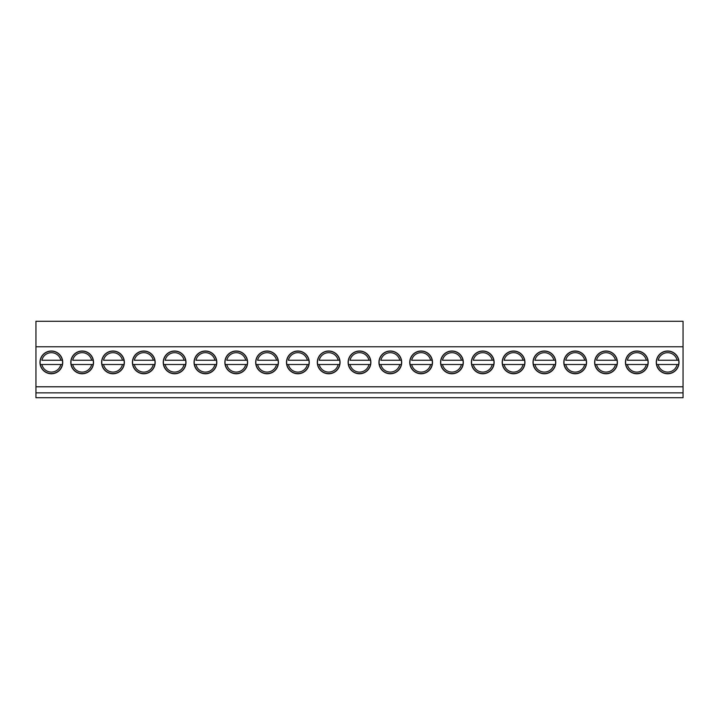 <?xml version="1.0" encoding="UTF-8"?>
<svg xmlns="http://www.w3.org/2000/svg" width="719" height="719" viewBox="0 0 719 719"><rect width="100%" height="100%" fill="white"/><g stroke="black" fill="none" stroke-linecap="round" stroke-linejoin="round"><path stroke-width="1.08" d="M658.173 364.506L678.664 364.506A11.225 11.225 0 0 1 656.627 364.506L658.173 364.506L656.627 364.506A11.225 11.225 0 0 1 667.645 351.16A11.225 11.225 0 0 1 678.664 360.255L658.173 360.255A9.707 9.707 0 0 1 677.109 360.255L678.664 360.255A11.225 11.225 0 0 1 678.664 364.506L677.109 364.506A9.707 9.707 0 0 1 658.173 364.506M627.354 364.506L647.846 364.506A11.225 11.225 0 0 1 625.809 364.506L627.354 364.506L625.809 364.506A11.225 11.225 0 0 1 636.827 351.16A11.225 11.225 0 0 1 647.846 360.255L627.354 360.255A9.707 9.707 0 0 1 646.3 360.255L647.846 360.255A11.225 11.225 0 0 1 647.846 364.506L646.3 364.506A9.707 9.707 0 0 1 627.354 364.506M596.545 364.506L617.037 364.506A11.225 11.225 0 0 1 594.999 364.506L596.545 364.506L594.999 364.506A11.225 11.225 0 0 1 606.018 351.16A11.225 11.225 0 0 1 617.037 360.255L596.545 360.255A9.707 9.707 0 0 1 615.482 360.255L617.037 360.255A11.225 11.225 0 0 1 617.037 364.506L615.482 364.506A9.707 9.707 0 0 1 596.545 364.506M565.727 364.506L586.219 364.506A11.225 11.225 0 0 1 564.181 364.506L565.727 364.506L564.181 364.506A11.225 11.225 0 0 1 575.2 351.16A11.225 11.225 0 0 1 586.219 360.255L565.727 360.255A9.707 9.707 0 0 1 584.673 360.255L586.219 360.255A11.225 11.225 0 0 1 586.219 364.506L584.673 364.506A9.707 9.707 0 0 1 565.727 364.506M534.918 364.506L555.401 364.506A11.225 11.225 0 0 1 533.363 364.506L534.918 364.506L533.363 364.506A11.225 11.225 0 0 1 544.382 351.16A11.225 11.225 0 0 1 555.401 360.255L534.918 360.255A9.707 9.707 0 0 1 553.855 360.255L555.401 360.255A11.225 11.225 0 0 1 555.401 364.506L553.855 364.506A9.707 9.707 0 0 1 534.918 364.506M504.1 364.506L524.591 364.506A11.225 11.225 0 0 1 502.554 364.506L504.1 364.506L502.554 364.506A11.225 11.225 0 0 1 513.573 351.16A11.225 11.225 0 0 1 524.591 360.255L504.1 360.255A9.707 9.707 0 0 1 523.046 360.255L524.591 360.255A11.225 11.225 0 0 1 524.591 364.506L523.046 364.506A9.707 9.707 0 0 1 504.1 364.506M473.291 364.506L493.773 364.506A11.225 11.225 0 0 1 471.736 364.506L473.291 364.506L471.736 364.506A11.225 11.225 0 0 1 482.755 351.16A11.225 11.225 0 0 1 493.773 360.255L473.291 360.255A9.707 9.707 0 0 1 492.227 360.255L493.773 360.255A11.225 11.225 0 0 1 493.773 364.506L492.227 364.506A9.707 9.707 0 0 1 473.291 364.506M442.473 364.506L462.964 364.506A11.225 11.225 0 0 1 440.927 364.506L442.473 364.506L440.927 364.506A11.225 11.225 0 0 1 451.945 351.16A11.225 11.225 0 0 1 462.964 360.255L442.473 360.255A9.707 9.707 0 0 1 461.409 360.255L462.964 360.255A11.225 11.225 0 0 1 462.964 364.506L461.409 364.506A9.707 9.707 0 0 1 442.473 364.506M411.654 364.506L432.146 364.506A11.225 11.225 0 0 1 410.109 364.506L411.654 364.506L410.109 364.506A11.225 11.225 0 0 1 421.127 351.16A11.225 11.225 0 0 1 432.146 360.255L411.654 360.255A9.707 9.707 0 0 1 430.6 360.255L432.146 360.255A11.225 11.225 0 0 1 432.146 364.506L430.6 364.506A9.707 9.707 0 0 1 411.654 364.506M380.845 364.506L401.337 364.506A11.225 11.225 0 0 1 379.299 364.506L380.845 364.506L379.299 364.506A11.225 11.225 0 0 1 390.318 351.16A11.225 11.225 0 0 1 401.337 360.255L380.845 360.255A9.707 9.707 0 0 1 399.782 360.255L401.337 360.255A11.225 11.225 0 0 1 401.337 364.506L399.782 364.506A9.707 9.707 0 0 1 380.845 364.506M350.027 364.506L370.519 364.506A11.225 11.225 0 0 1 348.481 364.506L350.027 364.506L348.481 364.506A11.225 11.225 0 0 1 359.5 351.16A11.225 11.225 0 0 1 370.519 360.255L350.027 360.255A9.707 9.707 0 0 1 368.973 360.255L370.519 360.255A11.225 11.225 0 0 1 370.519 364.506L368.973 364.506A9.707 9.707 0 0 1 350.027 364.506M319.218 364.506L339.701 364.506A11.225 11.225 0 0 1 317.663 364.506L319.218 364.506L317.663 364.506A11.225 11.225 0 0 1 328.682 351.16A11.225 11.225 0 0 1 339.701 360.255L319.218 360.255A9.707 9.707 0 0 1 338.155 360.255L339.701 360.255A11.225 11.225 0 0 1 339.701 364.506L338.155 364.506A9.707 9.707 0 0 1 319.218 364.506M288.4 364.506L308.891 364.506A11.225 11.225 0 0 1 286.854 364.506L288.4 364.506L286.854 364.506A11.225 11.225 0 0 1 297.873 351.16A11.225 11.225 0 0 1 308.891 360.255L288.4 360.255A9.707 9.707 0 0 1 307.346 360.255L308.891 360.255A11.225 11.225 0 0 1 308.891 364.506L307.346 364.506A9.707 9.707 0 0 1 288.4 364.506M257.591 364.506L278.073 364.506A11.225 11.225 0 0 1 256.036 364.506L257.591 364.506L256.036 364.506A11.225 11.225 0 0 1 267.055 351.16A11.225 11.225 0 0 1 278.073 360.255L257.591 360.255A9.707 9.707 0 0 1 276.527 360.255L278.073 360.255A11.225 11.225 0 0 1 278.073 364.506L276.527 364.506A9.707 9.707 0 0 1 257.591 364.506M226.773 364.506L247.264 364.506A11.225 11.225 0 0 1 225.227 364.506L226.773 364.506L225.227 364.506A11.225 11.225 0 0 1 236.245 351.16A11.225 11.225 0 0 1 247.264 360.255L226.773 360.255A9.707 9.707 0 0 1 245.709 360.255L247.264 360.255A11.225 11.225 0 0 1 247.264 364.506L245.709 364.506A9.707 9.707 0 0 1 226.773 364.506M195.954 364.506L216.446 364.506A11.225 11.225 0 0 1 194.409 364.506L195.954 364.506L194.409 364.506A11.225 11.225 0 0 1 205.427 351.16A11.225 11.225 0 0 1 216.446 360.255L195.954 360.255A9.707 9.707 0 0 1 214.9 360.255L216.446 360.255A11.225 11.225 0 0 1 216.446 364.506L214.9 364.506A9.707 9.707 0 0 1 195.954 364.506M165.145 364.506L185.637 364.506A11.225 11.225 0 0 1 163.599 364.506L165.145 364.506L163.599 364.506A11.225 11.225 0 0 1 174.618 351.16A11.225 11.225 0 0 1 185.637 360.255L165.145 360.255A9.707 9.707 0 0 1 184.082 360.255L185.637 360.255A11.225 11.225 0 0 1 185.637 364.506L184.082 364.506A9.707 9.707 0 0 1 165.145 364.506M134.327 364.506L154.819 364.506A11.225 11.225 0 0 1 132.781 364.506L134.327 364.506L132.781 364.506A11.225 11.225 0 0 1 143.8 351.16A11.225 11.225 0 0 1 154.819 360.255L134.327 360.255A9.707 9.707 0 0 1 153.273 360.255L154.819 360.255A11.225 11.225 0 0 1 154.819 364.506L153.273 364.506A9.707 9.707 0 0 1 134.327 364.506M103.518 364.506L124.001 364.506A11.225 11.225 0 0 1 101.963 364.506L103.518 364.506L101.963 364.506A11.225 11.225 0 0 1 112.982 351.16A11.225 11.225 0 0 1 124.001 360.255L103.518 360.255A9.707 9.707 0 0 1 122.455 360.255L124.001 360.255A11.225 11.225 0 0 1 124.001 364.506L122.455 364.506A9.707 9.707 0 0 1 103.518 364.506M72.7 364.506L93.191 364.506A11.225 11.225 0 0 1 71.154 364.506L72.7 364.506L71.154 364.506A11.225 11.225 0 0 1 82.173 351.16A11.225 11.225 0 0 1 93.191 360.255L72.7 360.255A9.707 9.707 0 0 1 91.646 360.255L93.191 360.255A11.225 11.225 0 0 1 93.191 364.506L91.646 364.506A9.707 9.707 0 0 1 72.7 364.506M41.891 364.506L62.373 364.506A11.225 11.225 0 0 1 40.336 364.506L41.891 364.506L40.336 364.506A11.225 11.225 0 0 1 51.355 351.16A11.225 11.225 0 0 1 62.373 360.255L41.891 360.255A9.707 9.707 0 0 1 60.827 360.255L62.373 360.255A11.225 11.225 0 0 1 62.373 364.506L60.827 364.506A9.707 9.707 0 0 1 41.891 364.506M93.542 362.385A11.369 11.369 0 0 1 76.484 372.235A11.369 11.369 0 0 1 76.484 352.535A11.369 11.369 0 0 1 93.542 362.385M155.169 362.385A11.369 11.369 0 0 1 138.111 372.235A11.369 11.369 0 0 1 138.111 352.535A11.369 11.369 0 0 1 155.169 362.385M216.805 362.385A11.369 11.369 0 0 1 199.738 372.235A11.369 11.369 0 0 1 199.738 352.535A11.369 11.369 0 0 1 216.805 362.385M278.433 362.385A11.369 11.369 0 0 1 261.374 372.235A11.369 11.369 0 0 1 261.374 352.535A11.369 11.369 0 0 1 278.433 362.385M340.06 362.385A11.369 11.369 0 0 1 323.002 372.235A11.369 11.369 0 0 1 323.002 352.535A11.369 11.369 0 0 1 340.06 362.385M401.687 362.385A11.369 11.369 0 0 1 384.629 372.235A11.369 11.369 0 0 1 384.629 352.535A11.369 11.369 0 0 1 401.687 362.385M463.315 362.385A11.369 11.369 0 0 1 446.256 372.235A11.369 11.369 0 0 1 446.256 352.535A11.369 11.369 0 0 1 463.315 362.385M524.942 362.385A11.369 11.369 0 0 1 507.884 372.235A11.369 11.369 0 0 1 507.884 352.535A11.369 11.369 0 0 1 524.942 362.385M586.569 362.385A11.369 11.369 0 0 1 569.511 372.235A11.369 11.369 0 0 1 569.511 352.535A11.369 11.369 0 0 1 586.569 362.385M648.205 362.385A11.369 11.369 0 0 1 631.138 372.235A11.369 11.369 0 0 1 631.138 352.535A11.369 11.369 0 0 1 648.205 362.385M35.95 386.795L35.95 392.862L683.05 392.862L683.05 386.795L35.95 386.795L35.95 321.285L683.05 321.285L683.05 346.765L35.95 346.765M683.05 386.795L683.05 346.765M679.015 362.385A11.369 11.369 0 0 1 661.956 372.235A11.369 11.369 0 0 1 661.956 352.535A11.369 11.369 0 0 1 679.015 362.385M617.387 362.385A11.369 11.369 0 0 1 600.329 372.235A11.369 11.369 0 0 1 600.329 352.535A11.369 11.369 0 0 1 617.387 362.385M555.76 362.385A11.369 11.369 0 0 1 538.702 372.235A11.369 11.369 0 0 1 538.702 352.535A11.369 11.369 0 0 1 555.76 362.385M494.133 362.385A11.369 11.369 0 0 1 477.074 372.235A11.369 11.369 0 0 1 477.074 352.535A11.369 11.369 0 0 1 494.133 362.385M432.505 362.385A11.369 11.369 0 0 1 415.438 372.235A11.369 11.369 0 0 1 415.438 352.535A11.369 11.369 0 0 1 432.505 362.385M370.869 362.385A11.369 11.369 0 0 1 353.811 372.235A11.369 11.369 0 0 1 353.811 352.535A11.369 11.369 0 0 1 370.869 362.385M309.242 362.385A11.369 11.369 0 0 1 292.184 372.235A11.369 11.369 0 0 1 292.184 352.535A11.369 11.369 0 0 1 309.242 362.385M247.615 362.385A11.369 11.369 0 0 1 230.556 372.235A11.369 11.369 0 0 1 230.556 352.535A11.369 11.369 0 0 1 247.615 362.385M185.987 362.385A11.369 11.369 0 0 1 168.929 372.235A11.369 11.369 0 0 1 168.929 352.535A11.369 11.369 0 0 1 185.987 362.385M124.36 362.385A11.369 11.369 0 0 1 107.302 372.235A11.369 11.369 0 0 1 107.302 352.535A11.369 11.369 0 0 1 124.36 362.385M62.733 362.385A11.369 11.369 0 0 1 45.674 372.235A11.369 11.369 0 0 1 45.674 352.535A11.369 11.369 0 0 1 62.733 362.385M683.05 392.862L683.05 397.715L35.95 397.715L35.95 392.862"/></g></svg>
